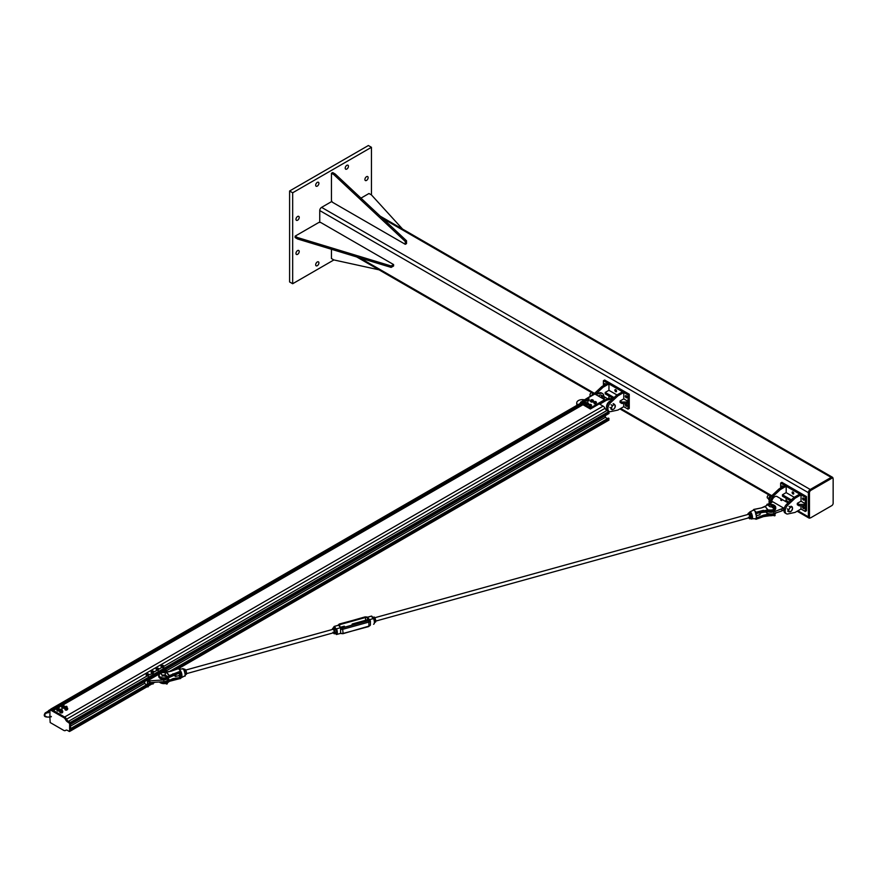 <?xml version="1.0" encoding="UTF-8"?>
<svg xmlns="http://www.w3.org/2000/svg" width="877" height="877" viewBox="0 0 877 877"><rect width="100%" height="100%" fill="white"/><g stroke="black" fill="none" stroke-linecap="round" stroke-linejoin="round"><path stroke-width="1.32" d="M295.977 219.294A2.28 1.315 -60 0 1 296.974 216.992A2.28 1.315 -60 0 1 298.739 216.378A2.28 1.315 -60 0 1 298.739 219.02A2.28 1.315 -60 0 1 296.459 220.335A2.28 1.315 -60 0 1 295.977 219.294M364.909 179.5A2.28 1.315 -60 0 1 365.906 177.198A2.28 1.315 -60 0 1 367.66 176.584A2.28 1.315 -60 0 1 367.66 179.226A2.28 1.315 -60 0 1 365.38 180.541A2.28 1.315 -60 0 1 364.909 179.5M295.977 253.398A2.28 1.315 -60 0 1 296.974 251.107A2.28 1.315 -60 0 1 298.739 250.493A2.28 1.315 -60 0 1 298.739 253.124A2.28 1.315 -60 0 1 296.459 254.451A2.28 1.315 -60 0 1 295.977 253.398M315.676 264.766A2.28 1.315 -60 0 1 316.674 262.475A2.28 1.315 -60 0 1 318.428 261.861A2.28 1.315 -60 0 1 318.428 264.503A2.28 1.315 -60 0 1 316.148 265.819A2.28 1.315 -60 0 1 315.676 264.766M315.676 185.179A2.28 1.315 -60 0 1 316.674 182.887A2.28 1.315 -60 0 1 318.428 182.273A2.28 1.315 -60 0 1 318.428 184.904A2.28 1.315 -60 0 1 316.148 186.231A2.28 1.315 -60 0 1 315.676 185.179M345.209 168.132A2.28 1.315 -60 0 1 346.207 165.83A2.28 1.315 -60 0 1 347.972 165.216A2.28 1.315 -60 0 1 347.972 167.858A2.28 1.315 -60 0 1 345.691 169.173A2.28 1.315 -60 0 1 345.209 168.132M292.677 283.731L289.596 281.955L289.596 191L292.677 192.776L292.677 283.731L333.885 259.943M289.596 191L368.373 145.516L371.442 147.303L292.677 192.776M402.565 229.061L371.442 194.924L371.442 147.303M832.997 478.436A2.609 1.513 120 0 0 832.459 477.263A2.609 1.513 120 0 0 831.155 477.395L810.227 489.476A2.609 1.513 120 0 0 808.375 492.666L808.375 516.827A2.609 1.513 120 0 0 808.923 518.022A2.609 1.513 120 0 0 810.205 517.912M319.743 222.462L319.743 210.557A2.609 1.513 -60 0 1 321.596 207.367L331.901 201.414M810.841 517.715L831.769 505.634A1.962 1.129 120 0 0 833.15 503.245L833.15 479.083A1.962 1.129 120 0 0 832.744 478.184A1.962 1.129 120 0 0 831.769 478.283L810.841 490.364A1.962 1.129 120 0 0 809.46 492.753L809.46 516.915A1.962 1.129 120 0 0 809.866 517.814A1.962 1.129 120 0 0 810.841 517.715M809.603 517.551A1.962 1.129 -60 0 1 809.252 517.463A1.962 1.129 -60 0 1 808.846 516.564L808.846 492.403A1.962 1.129 -60 0 1 810.227 490.002L831.155 477.921A1.962 1.129 -60 0 1 832.13 477.833A1.962 1.129 -60 0 1 832.383 478.097M393.598 264.569L393.598 265.983L391.131 267.408L297.588 238.982L295.132 237.568L295.132 236.143L297.588 237.568L391.131 265.983L393.598 264.569L320.664 222.462L318.822 222.462L295.132 236.143M391.131 267.408L391.131 265.983M297.588 238.982L297.588 237.568M331.44 200.614L332.361 202.214L405.284 244.31L405.284 241.471L333.896 174.676L331.44 173.251L331.44 200.614M405.284 244.31L406.522 243.598L406.522 240.758L405.284 241.471M333.896 174.676L335.135 173.964L406.522 240.758M331.44 173.251L332.668 172.539L335.135 173.964M331.44 249.265L331.44 258.529L333.896 259.943L379.028 269.831M371.442 194.924L368.976 193.51L360.962 198.136M608.912 388.072L608.989 390.342M623.755 396.645L623.832 398.914M626.178 397.698A1.195 0.691 60 0 1 626.178 395.735A1.195 0.691 60 0 1 626.178 397.698M626.178 406.215A1.195 0.691 60 0 1 626.178 404.264A1.195 0.691 60 0 1 626.178 406.215M615.72 391.657A1.195 0.691 60 0 1 615.72 389.695A1.195 0.691 60 0 1 615.72 391.657M604.637 384.948A1.195 0.691 60 0 1 605.832 384.258M603.409 385.661L603.409 380.728L628.02 394.935L629.258 394.233L629.258 408.441L628.02 409.153L623.755 406.687L623.755 403.464M609.953 398.717L608.912 398.114L608.912 395.987M629.258 394.233L604.637 380.015L603.409 380.728M628.02 394.935L628.02 409.153M613.155 398.432L605.218 393.85L605.218 392.425L614.097 397.555M616.98 394.957L608.912 390.298L605.218 392.425M608.989 388.116L608.912 383.907L603.058 387.272L601.83 386.571L594.474 393.455A5.876 3.387 120 0 0 594.003 393.981M603.058 387.272L596.459 393.455M607.717 398.805L608.912 398.114M608.912 383.907L607.673 383.194L601.83 386.571M623.832 396.689L623.755 392.479L617.912 395.845L616.674 395.143L609.318 402.028A5.876 3.387 120 0 0 607.893 410.71L609.12 411.423A5.876 3.387 120 0 0 610.293 411.697L617.912 410.063L623.755 406.687M617.912 395.845L610.556 402.729L609.318 402.028M610.556 402.729A5.876 3.387 120 0 0 609.12 411.423M623.755 392.479L622.527 391.767L616.674 395.143M628.02 401.337L628.02 402.751L626.792 403.464L621.87 403.464L620.061 402.422L620.061 400.997L621.87 402.05L626.792 402.05L628.02 401.337L623.755 398.871L620.061 400.997M626.792 402.05L626.792 403.464M621.87 402.05L621.87 403.464M786.143 490.407L786.22 492.666M800.997 498.98L801.074 501.238M803.42 500.022A1.195 0.691 60 0 1 803.42 498.07A1.195 0.691 60 0 1 803.42 500.022M803.42 508.55A1.195 0.691 60 0 1 803.42 506.588A1.195 0.691 60 0 1 803.42 508.55M792.951 493.981A1.195 0.691 60 0 1 792.951 492.03A1.195 0.691 60 0 1 792.951 493.981M781.878 487.272A1.195 0.691 60 0 1 783.073 486.582M780.651 487.985L780.651 483.052L805.261 497.27L806.489 496.557L806.489 510.765L805.261 511.477L800.997 509.011L800.997 505.799M788.982 502.082L786.143 500.438L786.143 498.311M806.489 496.557L781.878 482.339L780.651 483.052M805.261 497.27L805.261 511.477M790.396 500.767L782.448 496.174L782.448 494.76L791.328 499.879M794.222 497.292L786.143 492.622L782.448 494.76M786.22 490.451L786.143 486.231L780.3 489.607L779.072 488.895L771.716 495.779A5.876 3.387 120 0 0 769.655 503.891M780.3 489.607L772.944 496.492L771.716 495.779M772.944 496.492A5.876 3.387 120 0 0 770.346 503.19M784.959 501.129L786.143 500.438M786.143 486.231L784.915 485.518L779.072 488.895M801.074 499.024L800.997 494.803L795.143 498.18L793.915 497.467L786.559 504.352A5.876 3.387 120 0 0 785.134 513.034L786.362 513.747A5.876 3.387 120 0 0 787.535 514.021L795.143 512.387L800.997 509.011M795.143 498.18L787.787 505.064L786.559 504.352M787.787 505.064A5.876 3.387 120 0 0 786.362 513.747M800.997 494.803L799.758 494.091L793.915 497.467M805.261 503.661L805.261 505.086L804.034 505.799L799.111 505.799L797.303 504.746L797.303 503.332L799.111 504.374L804.034 504.374L805.261 503.661L800.997 501.195L797.303 503.332M804.034 504.374L804.034 505.799M799.111 504.374L799.111 505.799M606.687 407.684A4.352 2.51 -60 0 1 606.544 406.698A4.352 2.51 -60 0 1 610.37 401.041M599.78 404.209L606.698 400.12L610.973 399.232A6.314 3.64 -60 0 1 612.289 399.254M612.332 399.199L611.85 398.925A6.314 3.64 120 0 0 610.052 398.695L605.777 399.594L606.698 400.12M605.777 399.594L604.702 400.219M598.443 396.064A4.352 2.51 -60 0 1 601.49 395.198A4.352 2.51 -60 0 1 602.356 397.719M601.436 397.182A4.352 2.51 120 0 0 600.975 395.023M595.527 394.387L600.646 393.28A6.314 3.64 -60 0 1 602.466 393.51L601.545 392.973A6.314 3.64 120 0 0 599.725 392.753L594.387 394.266M593.926 393.992L581.626 401.633M602.466 393.51A6.314 3.64 -60 0 1 603.771 396.525M587.371 398.322L594.847 393.992L604.702 399.682L590.385 407.948L580.541 402.258L582.646 401.041M580.541 402.258L580.541 403.321L590.385 409.011L604.702 400.745L604.702 399.682M590.385 409.011L590.385 407.948M583.676 400.449L586.34 398.914A1.305 0.756 -0 0 0 586.768 399.627A1.305 0.756 -0 0 0 588.05 399.769L586.198 399.441L587.195 398.344A1.305 0.756 -0 0 0 586.34 398.914M577.822 404.812A5.657 3.267 180 0 1 576.737 402.883L576.737 403.946A5.657 3.267 -0 0 0 577.165 405.196M576.737 402.883A5.657 3.267 180 0 1 583.972 399.748M603.727 397.665L604.702 398.081L603.935 397.402M604.604 397.434L603.902 397.752L604.023 397.182M604.648 396.886L604.045 396.832M604.604 397.215L603.891 396.974M590.572 395.878A1.743 1.009 -60 0 1 590.353 395.801A1.743 1.009 -60 0 1 589.991 395.012A1.743 1.009 -60 0 1 591.219 392.874A1.743 1.009 -60 0 1 591.865 392.721A1.743 1.009 -60 0 1 592.085 392.786L593.181 393.422M591.12 392.94A1.48 0.855 120 0 0 591.032 392.984A1.48 0.855 120 0 0 589.991 394.793A1.48 0.855 120 0 0 589.991 394.891M615.084 405.196L615.029 407.356A2.609 1.513 120 0 0 615.084 405.196A2.609 1.513 120 0 0 613.516 404.977L614.426 404.308L615.084 405.196M614.295 408.638L613.396 409.307A2.609 1.513 120 0 0 615.029 407.356L614.295 408.638M612.168 409.778L611.828 409.077A2.609 1.513 120 0 0 613.396 409.307L612.168 409.778L610.918 409.066M611.894 406.917L612.289 405.448L613.516 404.977A2.609 1.513 120 0 0 611.894 406.917A2.609 1.513 120 0 0 611.828 409.077L611.159 408.189L611.894 406.917M611.039 404.725L612.289 405.448M609.921 407.465L611.159 408.189M613.176 403.584L614.426 404.308M788.083 502.927L776.956 496.514A4.352 2.51 120 0 0 773.536 497.752A4.352 2.51 120 0 0 771.705 502.225M767.375 511.444A5.657 3.267 -0 0 0 773.92 511.806L783.698 508.09L772.626 501.699L769.151 504.385M781.856 509.153L781.856 510.929L773.92 513.582A5.657 3.267 180 0 1 765.588 511.51M783.698 508.09L783.698 509.866L781.856 510.929M780.749 500.186L781.692 500.559L781.111 499.791M781.604 499.846L780.958 500.252L780.958 499.649M781.593 499.309L780.958 499.298M781.681 499.386L780.87 499.386M781.593 499.66L780.837 499.441M768.636 498.739L767.583 498.136A1.743 1.009 -60 0 1 767.222 497.336A1.743 1.009 -60 0 1 767.32 496.722A1.743 1.009 -60 0 1 768.46 495.198A1.743 1.009 -60 0 1 769.326 495.121L770.423 495.757M768.362 495.264A1.48 0.855 120 0 0 768.274 495.308A1.48 0.855 120 0 0 767.222 497.127A1.48 0.855 120 0 0 767.232 497.226M791.799 510.535L789.969 511.839A2.609 1.513 120 0 0 791.799 510.535A2.609 1.513 120 0 0 792.534 508.156L791.799 510.535M788.829 511.828L788.861 510.776A2.609 1.513 120 0 0 789.969 511.839L787.579 511.105M788.576 509.537L789.596 508.397A2.609 1.513 120 0 0 788.861 510.776L787.327 508.813M791.427 507.081L792.238 506.906L792.534 508.156A2.609 1.513 120 0 0 791.427 507.081A2.609 1.513 120 0 0 789.596 508.397L790.276 507.07L791.427 507.081M790.988 506.193L792.238 506.906M789.026 506.347L790.276 507.07M57.443 708.156L53.344 710.513L64.624 717.024A3.486 2.006 60 0 1 66.542 719.195A3.486 2.006 -120 0 0 68.461 721.376L70.313 722.44L70.544 724.347L159.329 673.087M160.71 672.297L609.022 413.462L608.791 411.554L606.95 410.48A3.486 2.006 60 0 1 605.02 408.309A3.486 2.006 -120 0 0 603.102 406.139L599.232 403.902M607.487 418.614L605.327 417.364L605.327 415.588M609.022 419.94L177.943 668.833L608.956 420.094L608.408 418.077L168.844 671.859M605.327 417.364L165.928 671.058M144.694 683.315L70.544 726.123M150.274 682.58L70.544 728.612M609.022 418.439L171.355 671.124M151.666 682.492L70.544 729.324L70.368 730.99M50.811 709.252L52.006 709.789L581.681 403.979M580.848 405.952L580.848 405.097M581.966 405.306L581.221 404.867M594.913 393.039L593.356 393.324L591.723 395.275M593.192 394.42L592.457 393.992M772.1 495.406L770.444 495.735L768.888 497.785L768.559 499.254L769.71 500.668M769.392 499.737L768.559 499.254M770.631 497.127L769.546 496.503M582.438 402.258A1.524 0.877 -0 0 0 582.405 402.433A1.524 0.877 -0 0 0 583.293 403.234A1.524 0.877 -0 0 0 584.926 403.102L584.663 402.653M585.003 403.058A1.524 0.877 -0 0 0 585.452 402.433A1.524 0.877 -0 0 0 585.419 402.258M584.86 402.773A1.524 0.877 180 0 1 583.26 402.872A1.524 0.877 180 0 1 582.405 402.083A1.524 0.877 180 0 1 582.536 401.721M585.31 401.71A1.524 0.877 180 0 1 585.452 402.083A1.524 0.877 180 0 1 584.948 402.729M586.132 400.131A1.524 0.877 -0 0 0 586.099 400.307A1.524 0.877 -0 0 0 586.987 401.096A1.524 0.877 -0 0 0 588.61 400.975L588.368 400.526M588.686 400.932A1.524 0.877 -0 0 0 589.136 400.307A1.524 0.877 -0 0 0 589.114 400.131M588.555 400.646A1.524 0.877 180 0 1 586.954 400.734A1.524 0.877 180 0 1 586.099 399.945A1.524 0.877 180 0 1 586.198 399.638M589.037 399.627A1.524 0.877 180 0 1 589.136 399.945A1.524 0.877 180 0 1 588.631 400.603M584.433 401.885L583.139 401.798A1.305 0.756 -0 0 0 584.433 401.885A1.305 0.756 -0 0 0 585.222 401.282L584.433 401.885M582.536 401.622L582.635 401.096A1.305 0.756 -0 0 0 583.139 401.798L582.536 402.346L583.742 402.872L583.742 402.148M582.723 400.767L583.424 400.493A1.305 0.756 -0 0 0 582.635 401.096L582.723 400.767M584.718 400.592L585.222 401.282A1.305 0.756 -0 0 0 584.718 400.592A1.305 0.756 -0 0 0 583.424 400.493L584.718 400.592M585.134 401.809L585.321 400.953M585.134 402.532L583.742 402.872M588.906 399.199L588.05 399.769A1.305 0.756 -0 0 0 588.906 399.199A1.305 0.756 -0 0 0 588.478 398.487L588.906 399.199M587.908 398.301L588.478 398.487A1.305 0.756 -0 0 0 587.195 398.344L587.908 398.301M588.763 399.726L589.048 398.871M588.763 400.449L587.338 400.734L587.338 400.011M587.338 400.734L586.198 399.441M592.238 401.217L590.988 400.997A1.305 0.756 -0 0 0 592.238 401.217A1.305 0.756 -0 0 0 593.181 400.69L592.238 401.217M590.462 400.778L590.681 400.274A1.305 0.756 -0 0 0 590.988 400.997L590.462 401.502L591.504 402.137L591.504 401.414M590.89 399.945L591.624 399.748A1.305 0.756 -0 0 0 590.681 400.274L590.89 399.945M592.874 399.956L593.181 400.69A1.305 0.756 -0 0 0 592.874 399.956A1.305 0.756 -0 0 0 591.624 399.748L592.874 399.956M592.973 401.206L593.389 400.372M592.973 401.929L591.504 402.137M587.031 404.078L585.891 403.716A1.305 0.756 -0 0 0 587.031 404.078A1.305 0.756 -0 0 0 588.149 403.683L587.031 404.078M585.496 403.442L585.858 402.96A1.305 0.756 -0 0 0 585.891 403.716L585.496 404.165L586.285 404.9L586.285 404.187M586.22 402.675L586.976 402.565A1.305 0.756 -0 0 0 585.858 402.96L586.22 402.675M588.116 402.927L588.149 403.683A1.305 0.756 -0 0 0 588.116 402.927A1.305 0.756 -0 0 0 586.976 402.565L588.116 402.927M587.787 404.165L588.511 403.398M587.787 404.889L586.285 404.9M589.903 405.843L588.873 405.382A1.305 0.756 -0 0 0 589.903 405.843A1.305 0.756 -0 0 0 591.109 405.558L589.903 405.843M588.588 405.075L589.048 404.637A1.305 0.756 -0 0 0 588.873 405.382L589.158 405.887M589.519 404.385L590.265 404.352A1.305 0.756 -0 0 0 589.048 404.637L589.519 404.385M591.295 404.812L591.109 405.558A1.305 0.756 -0 0 0 591.295 404.812A1.305 0.756 -0 0 0 590.265 404.352L591.295 404.812M590.649 405.996L590.649 406.72L591.58 405.317M590.649 406.72L589.158 406.61M594.88 403.003L593.817 402.576A1.305 0.756 -0 0 0 594.88 403.003A1.305 0.756 -0 0 0 596.075 402.696L594.88 403.003M593.51 402.269L593.937 401.819A1.305 0.756 -0 0 0 593.817 402.576L594.135 403.058M594.376 401.556L595.132 401.513A1.305 0.756 -0 0 0 593.937 401.819L594.376 401.556M596.196 401.94L596.075 402.696A1.305 0.756 -0 0 0 596.196 401.94A1.305 0.756 -0 0 0 595.132 401.513L596.196 401.94M595.636 403.146L595.636 403.869L596.503 402.433M595.636 403.869L594.135 403.782M162.037 676.167A2.171 1.261 180 0 1 164.591 676.167M167.463 678.568A4.791 2.763 180 0 1 163.846 679.927L149.934 680.826L148.695 680.113L148.695 681.889L149.934 682.602L163.846 681.703A4.791 2.763 -0 0 0 168.099 678.962L168.099 678.14M162.179 672.33L164.701 670.883L166.191 672.231M149.934 680.826L149.934 682.602M148.695 680.113L159.033 674.15M165.928 671.585L165.928 669.283M157.312 675.137L157.312 674.249M144.694 681.539L144.694 683.578L146.623 684.696M156.084 675.849L156.084 674.961M147.468 684.203L147.468 679.938M148.443 685.967L148.202 686.812L147.007 686.801M147.095 686.844L148.147 686.844M147.643 675.257L146.569 674.906A1.239 0.713 -0 0 0 148.706 674.884L147.643 675.257M146.196 674.643L146.547 674.194A1.239 0.713 -0 0 0 146.569 674.906L146.196 675.356M146.887 673.92L147.599 673.832A1.239 0.713 -0 0 0 146.547 674.194L146.887 673.92M148.684 674.172L148.706 674.884A1.239 0.713 -0 0 0 147.599 673.832L148.684 674.172M148.356 675.334L149.046 674.61M148.356 676.046L146.93 676.057L146.93 675.345M153.365 683.128L153.124 683.972L151.929 683.95L153.069 684.005M152.62 672.407L151.513 672.089A1.239 0.713 -0 0 0 153.65 672.012L152.62 672.407M151.129 671.837L151.447 671.376A1.239 0.713 -0 0 0 151.513 672.089L151.129 672.549L151.907 673.229L151.907 672.527M151.765 671.102L152.466 670.982A1.239 0.713 -0 0 0 151.447 671.376L151.765 671.102M153.574 671.3L153.65 672.012A1.239 0.713 -0 0 0 152.466 670.982L153.574 671.3M153.332 672.473L153.968 671.738M153.332 673.185L149.046 674.851M156.38 668.515L157.421 668.142A1.239 0.713 -0 0 0 156.424 669.228L156.38 668.515M158.134 668.219L158.518 668.482A1.239 0.713 -0 0 0 157.421 668.142L158.134 668.219M158.89 668.921L158.562 669.195A1.239 0.713 -0 0 0 158.518 668.482L158.222 670.357L156.797 670.379L156.424 669.228A1.239 0.713 -0 0 0 157.509 669.568L156.797 669.666M158.222 669.644L157.509 669.568A1.239 0.713 -0 0 0 158.562 669.195L158.222 670.357M153.968 672.012L156.797 670.379L156.04 668.976M162.07 666.695L161.204 666.202A1.239 0.713 -0 0 0 163.265 666.52L162.07 666.695M161.017 665.884L161.521 665.511A1.239 0.713 -0 0 0 161.204 666.202L161.017 666.597M162.026 665.303L162.716 665.325A1.239 0.713 -0 0 0 161.521 665.511L162.026 665.303M163.582 665.829L163.265 666.52A1.239 0.713 -0 0 0 162.716 665.325L163.582 665.829M162.76 666.893L162.76 667.605L163.769 667.024L163.769 666.312M162.76 667.605L161.39 667.397L161.39 666.684M49.879 716.871L49.967 709.734L63.692 717.561A3.486 2.006 60 0 1 65.622 719.732A3.486 2.006 -120 0 0 67.54 721.903L69.623 723.459L69.623 731.275L70.456 730.947L70.544 722.933L68.461 721.376A3.486 2.006 60 0 1 66.542 719.195A3.486 2.006 -120 0 0 64.624 717.024L50.8 709.405M70.544 730.749L69.316 731.462L67.54 730.431A3.486 2.006 -120 0 0 65.797 730.267A3.486 2.006 -120 0 0 65.622 730.388A3.486 2.006 60 0 1 65.435 730.519A3.486 2.006 60 0 1 63.692 730.344L50.186 722.549L49.879 717.32M60.228 710.71L59.844 711.532L60.25 710.688L59.844 711.532L60.897 712.146L59.866 711.521L59.855 712.398L59.844 711.532L60.217 712.683M62.749 711.949L61.686 710.469L62.749 711.072L62.618 712.31M61.423 713.001L60.919 712.124L62.366 711.927L62.366 712.782L62.366 711.927L60.919 712.124L60.919 713.012M60.513 710.765L61.938 711.39L62.081 710.765M60.513 710.798L60.688 711.379L62.081 710.798M60.831 709.142L61.85 709.833L61.763 709.142M65.15 707.871L64.766 708.693L65.172 707.849L64.766 708.693L65.819 709.307L67.672 708.232L66.608 707.618L67.672 708.232L67.54 709.471M65.139 709.844L64.777 708.704L67.277 709.087L66.784 710.096L67.672 708.232L67.672 709.098M65.841 710.162L65.852 709.307L65.457 710.03L66.345 710.162M65.435 707.914L66.86 708.55L67.003 707.914M65.435 707.958L65.611 708.539L67.003 707.958M65.764 706.303L66.773 706.994L66.685 706.303M59.428 710.787L59.669 709.296L58.616 708.693L59.68 709.318L59.296 710.151L57.838 710.348L56.786 709.745L57.443 708.813L56.775 709.756L57.169 708.912M57.137 710.907L56.786 709.745L59.274 710.162L58.781 711.159M57.476 711.104L57.849 710.381L57.465 711.094M58.858 709.614L59.011 708.989L57.608 709.603L57.443 709.022L58.858 709.614M57.761 707.366L58.781 708.057L58.682 707.366M62.081 706.095L61.697 706.928L62.76 707.509L61.708 706.906L62.059 708.068M64.35 707.947L63.703 708.32L64.602 706.467L63.539 705.842L64.591 706.456L64.47 707.695M62.399 708.265L64.196 707.311L62.388 708.254M64.58 706.456L64.207 708.156M62.366 706.138L63.791 706.774L63.933 706.138M62.366 706.182L62.53 706.752L63.933 706.182M62.684 704.527L63.703 705.207L63.615 704.527M164.514 675.564L164.854 675.049L164.514 675.564L165.95 676.364L164.514 675.542L164.854 675.049M161.774 674.698A2.171 1.261 180 0 1 161.138 673.81A2.171 1.261 180 0 1 163.319 672.549A2.171 1.261 180 0 1 165.49 673.81A2.171 1.261 180 0 1 164.152 674.972A2.171 1.261 180 0 1 161.774 674.698M772.626 507.564L772.626 506.851L772.626 507.564M772.626 504.713A2.171 1.261 -0 0 0 770.258 504.439A2.171 1.261 -0 0 0 768.91 505.601A2.171 1.261 -0 0 0 771.091 506.862A2.171 1.261 -0 0 0 773.262 505.601A2.171 1.261 -0 0 0 772.626 504.713M775.125 515.38L773.843 515.599L774.851 514.985M769.162 505.02L767.002 504.264L768.537 505.207M768.647 504.735L768.943 505.404L766.893 504.735M773.755 508.254L772.286 507.334L773.952 508.572M767.002 504.264L768.745 504.713L768.109 503.88L768.252 504.582M768.109 503.88L768.965 504.768M768.877 504.648L768.175 503.869M772.604 506.862L774.15 507.706M774.04 507.695L772.319 507.202M773.931 507.706L774.829 508.024L773.931 507.706M161.379 673.229L159.197 672.506L160.765 673.404M160.875 672.944L161.171 673.602L159.11 672.944M164.514 675.608L166.17 676.781M159.197 672.506L160.973 672.922L160.338 672.089L160.491 672.791M160.338 672.089L161.193 672.966M161.105 672.856L160.403 672.067M164.832 675.071L166.86 675.981M166.268 675.904L164.547 675.411M166.159 675.915L167.058 676.222L166.159 675.915M753.705 509.548L761.422 507.915L766.07 505.821A11.489 6.632 180 0 1 765.183 506.522L765.029 506.643A3.486 1.886 117.2 0 0 765.204 506.533L765.029 506.654A3.486 2.565 140.3 0 0 765.27 506.588L767.781 509.975A3.486 2.565 140.3 0 0 768.033 509.921L765.27 506.588M756.062 518.329A4.275 1.513 -105.5 0 0 755.853 513.363L756.018 512.256L767.803 509.975A3.486 2.839 175.1 0 0 768.066 509.986L768.033 509.921M767.803 509.975L768.066 509.986A11.763 6.786 -0 0 1 769.907 510.019L769.874 510.403A5.218 3.015 -0 0 0 775.717 507.41A5.218 3.015 -0 0 0 774.095 505.229M755.799 513.703L763.483 511.817L763.538 510.721L767.934 510.37A11.489 6.632 180 0 1 769.874 510.403L769.874 511.379A11.489 6.632 -0 0 0 768.099 511.335L756.38 513.22A0.778 0.581 -39.7 0 0 755.974 513.407M751.052 518.647A3.661 1.294 -105.5 0 0 751.753 519.009A3.661 1.294 -105.5 0 0 752.4 516.421A3.661 1.294 -105.5 0 0 750.876 512.464A3.661 1.294 -105.5 0 0 749.813 511.971L753.453 510.14A4.484 1.579 74.5 0 1 753.595 510.173L754.472 510.578L753.76 509.504M768.099 514.624L768.099 514.624A11.489 6.632 180 0 1 769.874 514.667L769.874 515.643A11.489 6.632 -0 0 0 767.934 515.599L763.538 516.586M766.388 512.574L767.792 514.262L763.407 515.205L763.538 516.542L767.803 515.676M756.281 518.066A1.052 0.778 140.3 0 0 756.522 518.011L767.824 514.646M755.853 513.363L755.689 513.374A4.473 1.579 74.5 0 1 755.689 518.756L755.853 518.636M763.439 510.348L756.018 512.256L754.549 510.557L755.634 512.311A4.714 1.666 -105.5 0 0 755.492 512.004L755.261 512.179A4.484 1.579 74.5 0 1 755.393 512.475M761.291 507.936L753.825 509.416L753.08 510.217M755.886 513.418L755.985 512.53M755.623 514.065L755.985 513.385A1.052 0.778 140.3 0 1 756.522 513.133M755.568 511.521L754.812 510.874M755.36 518.855L755.492 518.965A4.714 1.666 -105.5 0 0 755.634 518.987L755.985 518.921M756.018 519.162L763.538 516.542L755.985 519.283L763.439 516.619L769.907 515.709A4.944 2.861 -0 0 0 774.095 514.832M180.695 678.392L169.513 681.308M169.393 680.322L180.147 677.526L173.021 678.601L169.393 680.322A11.489 6.632 180 0 0 168.329 681.155L168.099 682.262M180.169 672.747A1.743 0.614 74.5 0 1 180.256 675.191A1.743 0.614 74.5 0 1 179.796 674.928A1.743 0.614 74.5 0 1 179.083 673.119M169.568 680.212L168.099 678.327M166.345 672.275A3.486 2.839 175.1 0 0 166.597 672.264L166.367 672.341A3.486 2.565 140.3 0 0 166.619 672.264L166.345 672.275A11.763 6.786 -0 0 1 164.492 672.231L164.525 672.231M166.367 672.341L169.129 675.663A3.486 2.565 140.3 0 0 169.382 675.586L166.619 672.264L178.48 668.702L179.149 669.151A4.484 1.579 -105.5 0 0 179.083 669.14L179.281 669.228M169.129 675.663L169.206 675.718A3.486 1.886 117.2 0 0 169.371 675.597L180.509 671.135L181.046 672.44A4.275 1.513 74.5 0 1 181.046 677.592L181.32 677.713A4.473 1.579 -105.5 0 0 181.331 677.713A4.473 1.579 -105.5 0 0 181.32 672.33L181.046 672.681M169.404 677.022L169.393 677.033A11.489 6.632 -0 0 0 168.329 677.855L168.099 676.584A11.763 6.786 -0 0 1 169.206 675.718L169.371 675.597M168.099 676.584A4.944 2.861 180 0 1 161.028 677.395A4.944 2.861 180 0 1 160.052 673.273A5.218 3.015 -0 0 0 158.682 675.29A5.218 3.015 -0 0 0 162.464 678.195A5.218 3.015 -0 0 0 168.329 676.891A11.489 6.632 180 0 1 169.491 675.992L180.64 671.497L180.432 670.762M170.27 676.441L169.568 676.901M179.949 675.279L180.826 677.811M180.673 671.749L180.673 672.604A1.052 0.778 140.3 0 0 180.147 672.648L173.12 675.093L172.977 673.755M181.046 677.351L180.585 678.524L173.109 680.004M180.947 671.453A4.484 1.579 -105.5 0 0 180.815 671.157L179.072 669.129L180.224 670.752M178.755 675.608L180.037 677.154A0.778 0.581 -39.7 0 0 180.805 676.31L180.673 677.274A1.052 0.778 140.3 0 1 180.147 677.526M608.956 420.094L178.426 668.658L179.149 669.206L178.382 668.734M179.938 669.995L180.465 670.806L179.862 669.995M180.64 678.403L173.054 680.07L173.021 678.601M756.412 515.731L759.778 514.799A1.743 0.614 -105.5 0 0 760.074 514.032A1.743 0.614 -105.5 0 0 759.778 512.574M352.072 625.191A1.743 0.614 74.5 0 1 352.324 623.964A1.743 0.614 74.5 0 1 353.168 624.884M344.99 627.143A1.743 0.614 -105.5 0 0 344.135 626.222L340.462 627.241M175.575 674.336A1.743 0.614 74.5 0 1 175.839 675.718A1.743 0.614 74.5 0 1 175.553 676.496A1.743 0.614 74.5 0 1 174.435 674.742M374.205 623.558A3.859 1.359 -105.5 0 0 373.832 618.702L373.569 618.559A4.21 1.491 74.5 0 1 373.668 624.227A4.21 1.491 74.5 0 1 373.569 624.249L373.668 624.227C374.775 623.58 374.83 621.716 373.832 618.625L371.804 616.18M373.712 618.548L371.519 616.092L373.569 618.559L369.414 619.71L370.401 620.916L370.401 624.961L369.414 625.389L370.401 624.961A2.719 1.568 180 0 1 368.899 626.123L370.412 625.016M367.452 617.375L371.519 616.092A4.21 1.491 74.5 0 0 371.42 616.103L371.574 616.082M342.512 627.91L343.093 633.26A2.719 1.568 180 0 1 340.594 633.216L340.594 629.171A2.719 1.568 -0 0 0 343.093 629.215L368.899 622.078L368.899 626.123L342.929 633.709L340.287 633.457L336.713 634.444M333.556 627.866A3.859 1.359 74.5 0 1 334.214 626.77L334.477 626.342A4.21 1.491 -105.5 0 0 334.378 626.364A4.21 1.491 -105.5 0 0 333.83 627.022M334.214 626.77L336.165 629.127L334.477 626.342L338.621 625.191A1.71 0.987 180 0 1 339.585 624.172A1.71 0.987 -0 0 0 338.785 625.487L340.375 627.406A1.71 0.987 -0 0 0 342.655 627.866L368.461 620.73A1.71 0.987 -0 0 0 369.261 619.414L367.66 617.496A1.71 0.987 -0 0 0 365.391 617.035L365.545 617.496A1.359 0.789 180 0 1 367.353 617.868L369.261 619.414M336.165 629.127A3.859 1.359 74.5 0 1 336.165 634.246L336.527 634.499A4.21 1.491 -105.5 0 0 336.625 634.477A4.21 1.491 -105.5 0 0 336.527 628.809L340.671 627.658L340.594 629.171M336.165 634.246L335.54 633.49M185.749 670.269L185.716 670.225A2.609 0.921 74.5 0 1 185.749 670.269A2.609 0.921 74.5 0 1 186.428 672.144A2.609 0.921 74.5 0 1 186.56 673.229A2.609 0.921 74.5 0 1 186.56 673.306M185.135 675.115L186.395 674.227L186.428 672.144L185.475 669.864L184.652 669.085L183.545 669.392M184.576 671.157L185.957 670.73L185.475 669.864M185.211 674.018L333.951 632.657M335.463 628.776L335.496 628.831A2.609 0.921 74.5 0 1 335.496 628.831A2.609 0.921 74.5 0 1 336.176 630.673A2.609 0.921 74.5 0 1 336.319 631.791A2.609 0.921 74.5 0 1 336.319 631.868M333.918 632.668A1.743 0.614 -105.5 0 0 334.203 632.142A1.743 0.614 -105.5 0 0 333.501 629.609A1.743 0.614 -105.5 0 0 332.986 629.313M333.271 632.843A2.609 0.921 -105.5 0 0 333.446 633.084A2.609 0.921 -105.5 0 0 334.433 633.249A2.609 0.921 -105.5 0 0 334.455 631.144A2.609 0.921 -105.5 0 0 333.49 628.875A2.609 0.921 -105.5 0 0 332.504 628.71A2.609 0.921 -105.5 0 0 332.339 629.489L333.008 628.02L334.312 629.642L334.937 632.558L334.269 633.852L332.964 632.229M334.269 633.852L336.154 632.777L336.176 630.673L334.389 627.636L333.008 628.02M334.312 629.642L335.694 629.258L335.211 628.403M334.937 632.558L336.823 631.857M374.885 617.923L374.885 617.923A2.609 0.921 74.5 0 1 375.027 618.197A2.609 0.921 74.5 0 1 375.696 620.719A2.609 0.921 74.5 0 1 375.707 620.883L374.26 617.035L372.78 617.342M374.556 622.363L375.597 622.078L375.696 620.719M375.027 618.197L374.26 617.035L372.9 617.496M372.188 617.561L372.878 617.419M375.455 619.458L374.216 619.798M750.997 513.834L750.964 513.801A2.609 0.921 74.5 0 1 750.997 513.834A2.609 0.921 74.5 0 1 751.677 515.72A2.609 0.921 74.5 0 1 751.808 516.794A2.609 0.921 74.5 0 1 751.808 516.871M749.418 517.671A1.743 0.614 -105.5 0 0 749.703 517.156A1.743 0.614 -105.5 0 0 749.002 514.613A1.743 0.614 -105.5 0 0 748.487 514.317M748.772 517.847A2.609 0.921 -105.5 0 0 748.925 518.077A2.609 0.921 -105.5 0 0 749.923 518.274A2.609 0.921 -105.5 0 0 749.967 516.191A2.609 0.921 -105.5 0 0 749.013 513.911A2.609 0.921 -105.5 0 0 748.015 513.703A2.609 0.921 -105.5 0 0 747.84 514.492M749.747 518.855L751.129 518.471L751.819 517.222L750.723 513.44L749.901 512.65L748.53 513.034L749.824 514.689L750.438 517.605L749.747 518.855L748.443 517.2M749.824 514.689L751.205 514.306L750.723 513.44M750.438 517.605L751.808 516.794M747.84 514.503L748.53 513.034M359.954 257.937L593.981 393.049M620.675 408.463L771.19 495.362M797.917 510.787L808.375 516.827M831.155 477.395L382.723 218.494M810.227 489.476L321.596 207.367M808.375 492.666L319.743 210.557M831.769 478.283L831.155 477.921M810.841 490.364L810.227 490.002M809.46 492.753L808.846 492.403M809.46 516.915L808.846 516.564M610.052 398.695L610.973 399.232M599.725 392.753L600.646 393.28M773.92 513.582L773.92 511.806M161.839 667.463L158.89 669.162M146.952 676.057L67.54 721.903M608.791 411.554L70.313 722.44M606.95 410.48L163.769 666.356M603.102 406.139L63.692 717.561M63.659 704.549L582.975 404.725L63.55 704.483M62.366 705.316L58.748 707.399L62.366 705.294M605.02 408.309L65.622 719.732M609.022 411.949L70.544 722.845M154.604 682.306L70.544 730.837L154.604 682.306M50.822 709.065L580.541 403.234L50.844 709.076M581.604 403.935L51.962 709.712M582.218 404.286L52.598 710.085M163.846 679.927L163.846 681.703M70.237 722.396L69.316 722.933M69.623 723.459L70.544 722.933M50.186 709.756L51.107 709.219M48.783 710.852L45.198 712.935C42.874 716.443 44.935 717.715 51.37 716.75L51.151 716.377C48.202 717.715 45.911 717.2 44.288 714.843L48.082 711.762M49.233 711.587L48.224 711.664L47.994 712.935M48.29 712.617L49.276 711.565M48.443 711.05L49.046 710.841L49.09 711.675M49.233 711.795L49.057 710.808L49.879 710.337L48.421 710.863M774.632 514.887L774.04 515.183M773.952 515.687L775.136 515.457L774.314 514.799M774.095 515.764L774.851 515.764M774.095 508.66L774.851 508.66M775.125 508.276L773.722 508.156M766.893 504.593L768.986 505.273M774.04 508.079L774.851 507.882M773.909 507.772L772.494 506.95M166.904 683.095L166.268 683.391M167.354 683.578L166.06 683.742L167.079 683.194M166.323 683.972L167.079 683.972M166.323 676.869L167.079 676.869M167.354 676.474L165.95 676.364M159.11 672.791L161.215 673.481M166.268 676.288L167.079 676.09M166.805 675.97L167.364 676.551L165.95 676.419M166.137 675.981L164.723 675.158M761.422 507.915L765.029 506.654M754.549 510.557L754.176 509.844M765.204 506.533A11.763 6.786 -0 0 0 766.301 505.678A4.944 2.861 180 0 1 767.408 504.955M767.298 504.933L766.301 505.678M768.8 504.505A4.944 2.861 180 0 1 771.036 504.352M772.023 504.472A4.944 2.861 180 0 1 775.136 508.189M774.566 508.813A4.944 2.861 180 0 1 769.907 510.019M766.904 505.229A5.218 3.015 -0 0 0 766.246 505.667M768.767 504.461L775.717 507.41L775.717 508.386A5.218 3.015 180 0 1 769.874 511.379L769.907 511.444A4.944 2.861 -0 0 0 774.095 510.578M768.099 511.401A11.763 6.786 180 0 1 769.874 511.444M768.066 515.665A11.763 6.786 180 0 1 769.874 515.709M773.58 513.692A4.944 2.861 180 0 1 769.907 514.284A11.763 6.786 -0 0 0 768.088 514.24L767.123 513.089M759.986 513.264L763.659 511.773M763.407 515.205L756.522 518.011M749.276 512.826L749.813 511.971A3.661 1.294 -105.5 0 0 749.396 512.639M749.331 512.815A3.398 1.195 74.5 0 1 750.679 512.738A3.398 1.195 74.5 0 1 752.148 517.057A3.398 1.195 74.5 0 1 750.909 518.526M769.907 514.284L769.874 514.667A5.218 3.015 -0 0 0 774.972 513.231M775.685 512.99A5.218 3.015 180 0 1 769.874 515.643L769.896 515.764C773.328 515.797 775.268 514.766 775.717 512.65M763.527 511.751L767.792 511.401M775.717 508.386C775.268 510.502 773.328 511.532 769.896 511.499L756.511 513.188M169.491 681.221A11.489 6.632 -0 0 0 168.329 682.12A5.218 3.015 180 0 1 159.34 681.999M160.305 682.712A4.944 2.861 -0 0 0 167.496 682.712M160.644 681.911A5.218 3.015 -0 0 0 168.329 681.155L168.099 680.837A4.944 2.861 180 0 1 161.576 681.857M168.099 678.688L169.184 679.993A11.763 6.786 -0 0 0 168.099 680.837M161.05 672.736A4.944 2.861 180 0 1 164.492 672.231M173.12 675.137L180.114 672.758L168.329 677.855A5.218 3.015 180 0 1 162.464 679.16A5.218 3.015 180 0 1 158.682 676.266L159.943 673.24M179.061 669.118L182.646 668.932A3.661 1.294 74.5 0 1 183.523 669.491A3.661 1.294 74.5 0 1 185.003 673.174A3.661 1.294 74.5 0 1 184.598 675.981L181.331 677.713M180.147 672.692A0.778 0.581 -39.7 0 1 180.805 673.152L180.454 672.714M185.014 675.301A3.398 1.195 -105.5 0 0 183.721 669.655A3.398 1.195 -105.5 0 0 183.348 669.294M178.831 669.074L179.588 669.677M168.154 678.009L168.285 677.976C163.758 680.234 160.557 679.664 158.682 676.266M160.305 678.458A4.944 2.861 -0 0 0 167.496 678.458M180.706 672.845L180.147 672.648M171.004 676.167L174.644 675.422M368.943 620.379L368.943 619.787A1.359 0.789 180 0 1 369.074 620.127A1.359 0.789 180 0 1 368.789 620.609M367.353 619.798L367.66 617.496M371.322 616.147A4.21 1.491 74.5 0 1 371.42 616.103L367.726 617.134L365.117 616.882L339.585 624.172L365.391 617.024A1.71 0.987 180 0 1 367.364 617.244M340.517 627.395L338.785 625.487M338.993 625.498A1.359 0.789 180 0 1 338.96 625.345A1.359 0.789 180 0 1 339.739 624.643L339.158 624.336M339.739 626.375L339.739 624.643L365.545 617.496L365.545 620.302M368.318 620.773L342.655 627.877A1.71 0.987 180 0 1 340.671 627.658M369.414 619.71A1.71 0.987 180 0 1 368.461 620.73L368.899 622.078A2.719 1.568 -0 0 0 370.401 620.916M368.735 626.562L342.655 633.556M364.964 617.145L339.311 624.018L337.634 625.575M808.923 518.022L797.149 511.236M769.107 495.045L619.907 408.901M591.876 392.721L356.72 256.95M832.459 477.263L380.256 216.191M832.744 478.184L832.13 477.833M809.866 517.814L809.252 517.463M601.49 395.198L604.1 396.711M604.757 397.095L608.21 399.079M604.735 396.974L603.913 396.919M783.194 510.162L783.917 510.578M154.823 682.284L70.478 730.979M57.443 708.134L53.333 710.513M49.967 709.734L50.888 709.197M69.524 731.484L70.456 730.947M65.435 730.519L66.093 730.146M62.081 711.236L62.081 709.515M60.513 711.236L60.513 709.515M67.003 708.397L67.003 706.665M65.435 708.397L65.435 706.665M59.011 709.46L59.011 707.739M57.443 709.46L57.443 707.739M64.602 707.322L64.602 706.478M63.933 706.621L63.933 704.889M62.366 706.621L62.366 704.889M48.684 710.852L49.386 711.565M49.879 711.631L49.035 711.631M49.002 711.609L48.531 710.589L49.901 709.8M165.49 682.032L165.49 681.418M773.262 511.05L773.262 511.993M766.926 504.834L768.921 505.47M772.286 507.41L775.136 508.342L772.67 506.829M768.34 503.913L769.304 504.889M166.838 683.04L167.364 683.654L165.95 683.523M159.154 673.043L160.798 673.459M160.568 672.111L161.532 673.087M164.887 675.038L166.345 675.871M759.964 513.198L763.407 511.828M755.831 518.592L755.755 518.745C756.61 518.373 756.643 516.575 755.864 513.341L755.831 513.133M750.855 518.548L755.568 518.822M169.502 681.319L168.285 682.24L159.285 681.999M178.415 668.669L170.894 671.289L161.006 672.681M182.646 668.932C183.348 666.323 186.549 677.833 184.598 675.981M170.993 676.112L174.622 675.367M748.519 514.306L374.775 617.748M368.658 619.436L352.324 623.964M749.451 517.66L375.707 621.102M333.019 629.302L185.639 670.094M180.256 675.191L175.553 676.496M338.073 625.334L334.378 626.364L333.501 627.888M336.472 634.509L340.287 633.468M335.485 633.512L336.231 634.411M338.96 625.345L340.649 627.472L342.567 627.822L369.074 620.127"/></g></svg>
